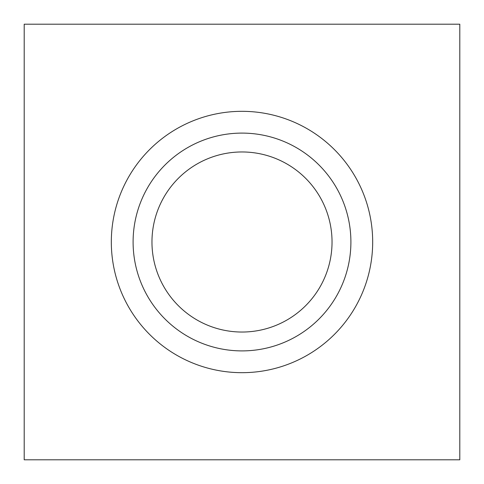 <?xml version="1.0" encoding="UTF-8"?>
<svg xmlns="http://www.w3.org/2000/svg" width="484" height="484" viewBox="0 0 484 484"><rect width="100%" height="100%" fill="white"/><g stroke="black" fill="none" stroke-linecap="round" stroke-linejoin="round"><path stroke-width="0.73" d="M242 151.964A90.036 90.036 0 0 0 151.964 242A90.036 90.036 0 0 0 242 332.036A90.036 90.036 0 0 0 332.036 242A90.036 90.036 0 0 0 242 151.964M242 133.1A108.9 108.9 0 0 0 133.1 242A108.9 108.9 0 0 0 242 350.9A108.9 108.9 0 0 0 350.9 242A108.9 108.9 0 0 0 242 133.1M242 372.68A130.68 130.68 0 0 0 372.68 242A130.68 130.68 0 0 0 242 111.32A130.68 130.68 0 0 0 111.32 242A130.68 130.68 0 0 0 242 372.68M24.2 24.2L24.2 459.8L459.8 459.8L459.8 24.2L24.2 24.2"/></g></svg>
